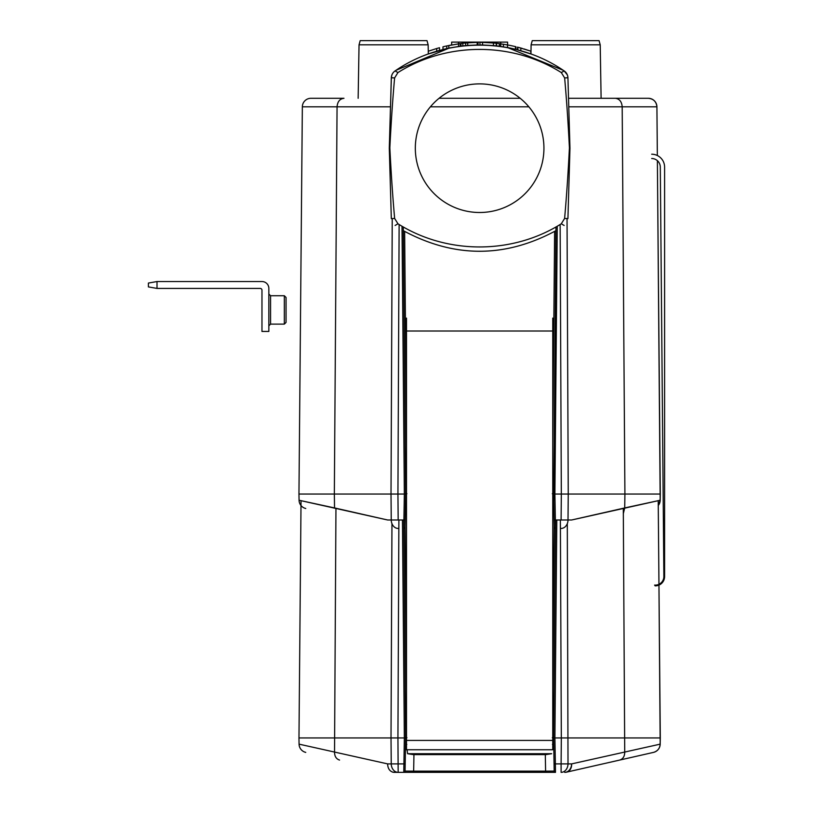 <?xml version="1.0" encoding="UTF-8"?>
<svg xmlns="http://www.w3.org/2000/svg" width="813" height="813" viewBox="0 0 813 813"><rect width="100%" height="100%" fill="white"/><g stroke="black" fill="none" stroke-linecap="round" stroke-linejoin="round"><path stroke-width="1.22" d="M157.011 288.422L260.241 288.422A1.717 1.717 0 0 1 261.969 290.139L261.969 331.44L268.849 331.44L268.849 288.422A6.88 6.88 0 0 0 261.969 281.542L157.011 281.542L157.011 288.422L148.403 286.908L148.403 283.056L157.011 281.542M268.849 325.84L270.566 324.123L284.337 324.123L284.337 295.739L286.054 297.456L286.054 322.405L284.337 324.123M286.054 309.926L286.054 317.243M561.326 494.04L554.903 494.04L555.36 519.995L561.102 519.995L561.326 494.04L660.298 494.04L657.382 160.669L660.186 500.249L657.382 160.669L660.186 500.249L660.298 494.04L624.912 494.04L622.189 106.818L568.765 106.818L622.189 106.818C621.752 101.635 619.445 98.8 615.278 98.292L648.307 98.292A8.608 8.608 90 0 1 656.914 106.818L622.189 106.818C621.752 101.635 619.445 98.8 615.278 98.292L648.307 98.292A8.608 8.608 90 0 1 656.914 106.818L657.341 155.517L656.914 106.818L622.189 106.818L624.912 494.04L568.246 494.04L568.013 519.995L571.61 519.995L660.186 500.249L660.298 494.04L660.186 500.249L658.266 505.513A8.608 8.608 -102.8 0 0 660.186 500.249L658.266 505.513A8.608 8.608 -102.8 0 0 660.186 500.249L624.719 507.932L624.912 494.04L624.719 507.932L571.61 519.995L568.013 519.995A8.608 6.921 90 0 1 561.102 528.45A8.608 6.921 90 0 0 568.013 519.995L561.102 519.995L561.326 494.04L554.903 494.04L555.462 526.722L555.36 519.995L554.07 519.995L554.192 527.18L553.612 494.04L552.322 493.765L554.903 494.04L553.612 494.04L554.07 519.995L568.013 519.995L568.246 494.04L561.326 494.04L560.137 224.5L561.326 494.04M568.521 98.292L615.278 98.292L568.521 98.292M439.061 98.292L520.198 98.292L439.061 98.292M310.942 98.292L343.98 98.292C339.814 98.8 337.507 101.635 337.06 106.818L302.345 106.818L298.96 494.04L391.012 494.04L392.232 218.748L391.012 494.04L397.933 494.04L334.346 494.04L337.06 106.818L302.345 106.818L298.96 494.04L334.346 494.04L337.06 106.818L390.484 106.818L337.06 106.818C337.507 101.635 339.814 98.8 343.98 98.292L310.942 98.292A8.608 8.608 -90 0 0 302.345 106.818A8.608 8.608 -90 0 1 310.942 98.292M659.993 500.29L660.217 498.491L659.993 500.29M299.072 500.249L298.96 494.04L299.072 500.249L387.638 519.995L391.246 519.995A8.608 6.921 90 0 0 398.167 528.45A8.608 6.921 90 0 1 391.246 519.995L391.012 494.04L391.246 519.995L405.189 519.995L405.057 527.18A1.291 1.291 0 0 1 403.807 528.45A1.291 1.291 0 0 0 405.057 527.18L405.636 494.04L406.927 493.765L405.636 494.04L405.189 519.995L403.898 519.995L404.346 494.04L397.933 494.04L398.167 519.995L403.898 519.995L403.797 526.722L404.346 494.04L405.636 494.04L403.309 226.969L405.636 494.04L397.933 494.04L398.167 519.995L387.638 519.995L334.539 507.932L334.346 494.04L334.539 507.932L299.072 500.249A8.608 8.608 0 0 0 305.759 508.491A8.608 8.608 0 0 1 299.072 500.249M555.442 528.45A1.291 1.291 0 0 1 554.192 527.18A1.291 1.291 0 0 0 555.442 528.45M553.744 501.753L555.95 226.969L553.744 501.753M479.629 212.498A64.308 64.308 0 0 1 423.939 116.035A64.308 64.308 0 0 1 535.32 116.035A64.308 64.308 0 0 1 479.629 212.498A64.308 64.308 0 0 1 423.939 116.035A64.308 64.308 0 0 1 535.32 116.035A64.308 64.308 0 0 1 479.629 212.498M397.964 223.788C446.896 254.672 512.373 254.662 561.285 223.788L564.608 218.443A208.86 17.205 91.6 0 0 569.415 147.854A208.86 17.205 91.6 0 1 564.608 218.443L567.891 218.636L564.608 218.443L561.285 223.788L564.141 225.465L561.285 223.788C512.373 254.662 446.896 254.672 397.964 223.788L394.64 218.443A208.86 17.205 -91.6 0 1 389.844 147.854A205.699 17.205 -88.4 0 1 394.61 77.916L397.943 72.57L394.61 77.916L391.317 77.794A8.608 8.608 0 0 1 395.088 70.924L397.943 72.57C446.886 41.707 512.363 41.697 561.305 72.57C512.363 41.697 446.886 41.707 397.943 72.57L395.108 70.914A8.608 8.577 55.8 0 0 391.358 77.733L394.61 77.916A205.699 17.205 -88.4 0 0 389.844 147.854L389.295 148.179L391.317 77.794A8.608 8.608 0 0 1 395.088 70.924L395.108 70.914A8.608 8.577 55.8 0 0 391.358 77.733L389.295 148.179L391.317 218.585L389.295 148.19L389.844 147.854A208.86 17.205 -91.6 0 0 394.64 218.443L397.964 223.788L395.108 225.465L397.964 223.788M564.639 77.916A205.699 17.205 88.4 0 1 569.415 147.854L569.964 148.179L567.931 218.585L569.964 148.19L569.415 147.854A205.699 17.205 88.4 0 0 564.639 77.916L561.305 72.57L564.141 70.914C514.588 36.595 444.67 36.595 395.108 70.914C444.67 36.595 514.588 36.595 564.141 70.914L567.301 74.806L564.161 70.924A8.608 8.608 0 0 1 567.931 77.794L569.964 148.179L567.931 77.794L564.639 77.916L561.305 72.57L564.161 70.924A8.608 8.608 0 0 1 567.931 77.794L567.891 77.733A8.608 8.577 -55.8 0 0 564.141 70.914A8.608 8.577 -55.8 0 1 567.891 77.733L564.639 77.916M458.542 43.831L458.542 46.432L458.542 43.831L460.249 43.597L460.249 46.199L446.733 48.587L428.309 53.973L428.146 44.806L359.041 44.806L360.189 40.65L426.998 40.65L360.189 40.65L359.041 44.806L428.146 44.806L426.998 40.65L428.146 44.806L428.309 53.973L448.806 48.14L460.249 46.199L458.369 46.463L460.249 46.199L460.249 43.597L446.733 45.945L458.542 43.831L458.552 42.113L491.245 42.113L491.245 42.815M531.102 44.806L532.251 40.65L599.059 40.65L532.251 40.65L531.102 44.806L600.218 44.806L599.059 40.65L600.218 44.806L601.112 98.292L600.218 44.806L531.102 44.806L530.95 53.973L515.472 49.278L515.472 46.626A153.139 153.139 0 0 1 515.93 46.737L515.93 49.39L515.93 46.737A153.139 153.139 0 0 0 507.536 44.939L499.395 43.648L507.536 44.939A153.139 153.139 0 0 1 515.472 46.626L515.472 49.278L530.95 53.973L531.102 44.806M403.339 230.668C454.203 258.127 505.056 258.127 555.909 230.668C505.056 258.127 454.203 258.127 403.339 230.668M391.358 218.636L394.64 218.443L391.358 218.636M442.973 49.481A150.557 150.557 0 0 1 450.534 47.794L449.508 47.997L450.534 47.794A150.557 150.557 0 0 0 442.973 49.481L442.973 46.819A153.139 153.139 0 0 1 446.774 45.935A153.139 153.139 0 0 0 442.973 46.819L442.973 49.481M525.787 52.205L530.838 53.932L530.838 51.189L517.495 47.124L517.861 49.888L517.861 47.225L530.838 51.189L530.838 53.932L525.787 52.205M436.723 51.189A150.557 150.557 0 0 1 439.498 50.396L439.498 47.723A153.139 153.139 0 0 0 436.723 48.506A153.139 153.139 0 0 1 439.498 47.723L439.498 50.396A150.557 150.557 0 0 0 436.723 51.189L436.723 48.506L428.258 51.239L436.723 48.506L436.723 51.189L435.362 51.605L436.723 51.189M482.546 44.979L493.44 45.589A150.557 150.557 0 0 1 499.324 46.25L499.324 43.648A153.139 153.139 0 0 0 496.53 43.302A153.139 153.139 0 0 1 499.324 43.648L499.324 46.25L507.536 47.561A150.557 150.557 0 0 1 515.472 49.278A150.557 150.557 0 0 0 507.536 47.561L507.536 44.939L507.536 47.561L563.236 70.294L507.536 47.561L499.324 46.25A150.557 150.557 0 0 0 496.53 45.904L496.53 43.302A153.139 153.139 0 0 0 496.255 43.272A153.139 153.139 0 0 1 496.53 43.302L496.53 45.904A150.557 150.557 0 0 0 496.255 45.874L496.255 43.272A153.139 153.139 0 0 0 493.44 42.998A153.139 153.139 0 0 1 496.255 43.272L496.255 45.874A150.557 150.557 0 0 0 493.44 45.589L493.44 42.998L482.546 42.398L493.44 42.998L493.44 45.589L482.546 44.979L482.546 42.398A153.139 153.139 0 0 0 479.924 42.367A153.139 153.139 0 0 1 482.546 42.398L482.546 44.979A150.557 150.557 0 0 0 479.924 44.949L479.924 42.367L479.924 44.949A150.557 150.557 0 0 1 482.546 44.979M460.961 46.117A150.557 150.557 0 0 1 465.656 45.599A150.557 150.557 0 0 1 467.719 45.426L477.19 44.969A150.557 150.557 0 0 1 478.074 44.959L478.074 42.378A153.139 153.139 0 0 0 477.19 42.388A153.139 153.139 0 0 1 478.074 42.378L478.074 44.959A150.557 150.557 0 0 0 477.19 44.969L477.19 42.388L467.719 42.835L477.19 42.388L477.19 44.969L467.719 45.426L467.719 42.835A153.139 153.139 0 0 0 465.656 43.008A153.139 153.139 0 0 1 467.719 42.835L467.719 45.426A150.557 150.557 0 0 0 465.656 45.599L465.656 43.008A153.139 153.139 0 0 0 462.841 43.292A153.139 153.139 0 0 1 465.656 43.008L465.656 45.599A150.557 150.557 0 0 0 462.841 45.894L462.841 43.292A153.139 153.139 0 0 0 460.961 43.516A153.139 153.139 0 0 1 462.841 43.292L462.841 45.894A150.557 150.557 0 0 0 460.961 46.117L460.961 43.516L460.961 46.117M449.355 48.028L396.022 70.294L449.355 48.028M518.958 47.51L522.383 48.455L518.958 47.51M517.495 49.796L517.495 47.124L517.495 49.796M531.001 51.239L523.918 48.912L531.001 51.239M451.662 44.949A153.139 153.139 0 0 0 448.491 45.569A153.139 153.139 0 0 1 451.662 44.949L451.662 42.113L458.552 42.113M407.598 753.702L413.289 754.606L545.97 754.606L551.661 753.702L407.598 753.702L407.059 749.749M406.5 318.107L406.5 331.003L552.759 331.003L552.759 318.107M406.5 749.749L552.759 749.749L406.5 749.749L406.5 331.003M552.759 749.749L552.759 331.003M560.37 519.995L561.326 737.94L554.903 737.94L555.36 763.895L561.102 763.895L561.326 737.94L660.298 737.94L658.957 585.096L660.186 744.078M658.957 584.303L658.225 501.316M402.445 519.995L404.346 737.94L397.933 737.94L398.167 772.35L392.842 772.177C389.488 771.019 387.76 768.255 387.638 763.895L391.246 763.895A8.608 6.921 90 0 0 398.167 772.35L545.594 772.35L545.594 771.13L554.192 771.08L554.07 763.895L555.36 763.895L555.482 772.35L545.594 772.35L555.482 772.35A1.291 1.291 0 0 1 554.192 771.08L553.704 743.265M659.546 651.914L658.957 585.096M301.034 500.676L298.971 738.661M659.993 744.19L660.217 742.391L659.993 744.19M660.186 744.149A8.608 8.608 -102.8 0 1 653.489 752.391L566.6 772.137A8.608 6.839 -102.8 0 0 571.61 763.895L660.186 744.149L660.298 737.94L660.186 744.149C659.831 748.427 657.605 751.171 653.489 752.391L652.087 752.706M299.072 744.078L298.96 737.94L391.012 737.94L391.957 523.653M398.888 519.995L397.933 737.94L391.012 737.94L391.246 763.895L405.189 763.895L405.057 771.08L405.545 743.265M392.659 772.137L392.842 772.177A8.608 8.608 0 0 0 394.559 772.35L413.654 772.35L413.654 771.13L405.057 771.08A1.291 1.291 0 0 1 403.766 772.35A1.291 1.291 0 0 0 405.057 771.08M623.297 508.247L624.719 751.832C624.76 756.232 623.093 758.976 619.709 760.064L566.6 772.137A8.608 8.608 0 0 1 564.689 772.35A8.608 6.921 -90 0 0 571.61 763.895L568.013 763.895A8.608 6.921 90 0 1 561.102 772.35L561.102 763.895L568.013 763.895L567.301 523.653M552.454 744.393L553.744 745.663L553.612 737.94L552.322 737.665M555.513 519.995L553.612 737.94L554.07 763.895M403.736 519.995L405.636 737.94L405.189 763.895M403.766 772.35L404.346 737.94L406.927 737.665M305.759 752.391A8.608 8.608 0 0 1 299.072 744.149L387.638 763.895M553.612 737.94L554.903 737.94L556.803 519.995M507.586 44.949L507.586 42.113L468.014 42.113L468.014 42.815M500.706 42.113L500.706 46.432M656.914 106.818L657.341 155.517L656.914 106.818C656.355 101.645 653.489 98.8 648.307 98.292C653.489 98.8 656.355 101.645 656.914 106.818M651.691 154.216A12.906 12.906 0 0 1 664.597 167.112L664.597 576.529A9.329 9.329 0 0 1 655.075 585.858M651.691 158.515A8.608 8.608 0 0 1 660.298 167.041L663.865 576.447A8.608 8.608 0 0 1 654.587 585.106M270.566 324.123L270.566 295.739L284.337 295.739M557.24 226.227L554.903 494.04L557.24 226.227M554.618 231.42L552.759 444.752L554.618 231.42M528.867 106.818L430.392 106.818L528.867 106.818M404.64 231.42L406.5 444.752L404.64 231.42M567.037 218.748L568.246 494.04L567.037 218.748M623.337 513.562L624.719 507.932L623.337 513.562M403.807 528.45A1.291 1.291 0 0 0 405.057 527.18A1.291 1.291 0 0 1 403.807 528.45M553.633 491.814L552.759 491.814L553.633 491.814M402.008 226.227L404.346 494.04L402.008 226.227M399.122 224.5L397.933 494.04L399.122 224.5M406.5 491.814L405.616 491.814L406.5 491.814M520.838 50.701L520.838 48.018L520.838 50.701M503.389 46.839L503.389 44.227L503.389 46.839M448.806 48.14L448.806 45.508L448.806 48.14M406.5 740.419L552.759 740.419M554.171 526.041L552.759 688.652M405.077 526.041L406.5 688.652M545.31 754.606L545.594 771.13L413.654 771.13L413.949 754.606M553.744 745.653A1.291 1.291 179 0 0 552.759 744.423M553.633 735.714L552.759 735.714M339.549 760.064C336.165 758.976 334.499 756.232 334.539 751.832L335.952 508.247M392.842 772.177A8.608 8.608 0 0 0 394.559 772.35M564.689 772.35A8.608 8.608 0 0 0 566.6 772.137M406.5 735.714L405.616 735.714M406.5 744.423A1.291 1.291 -179 0 0 405.504 745.653L406.795 744.393M270.566 295.739L268.849 294.011M359.041 44.806L358.147 98.292L359.041 44.806M499.395 46.26L499.395 43.79L499.395 46.26M446.733 48.587L446.733 45.945L446.733 48.587M391.927 74.857L391.327 77.57L391.927 74.857"/></g></svg>
